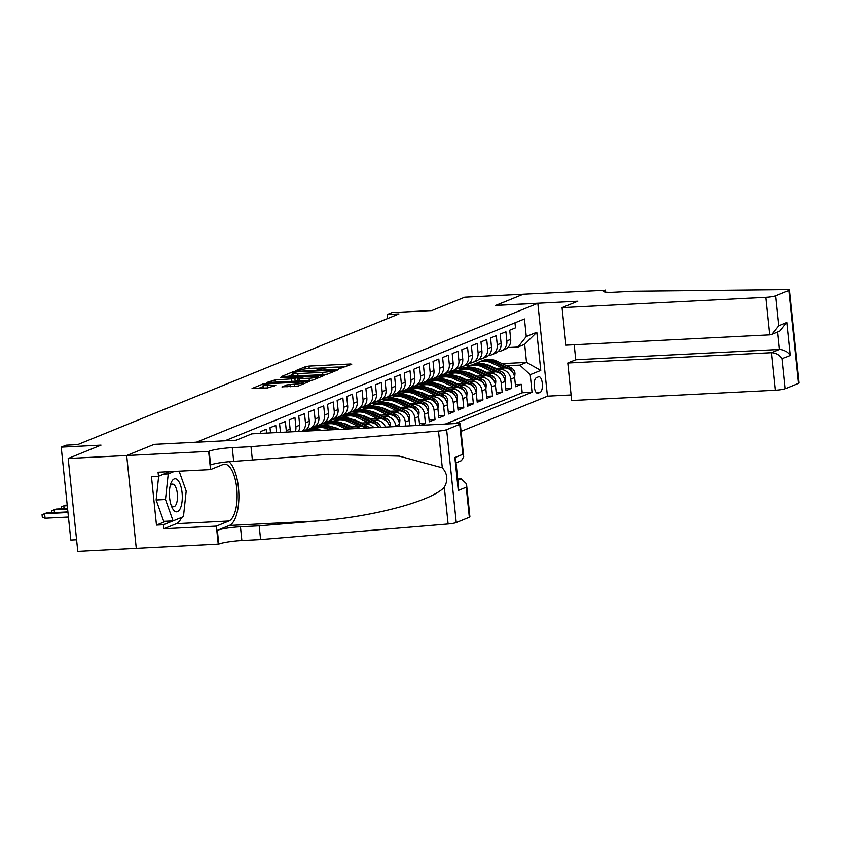 <?xml version="1.0" encoding="UTF-8"?>
<svg xmlns="http://www.w3.org/2000/svg" width="841" height="841" viewBox="0 0 841 841"><rect width="100%" height="100%" fill="white"/><g stroke="black" fill="none" stroke-linecap="round" stroke-linejoin="round"><path stroke-width="1.26" d="M339.459 368.684L351.727 364.258L350.371 363.995L308.994 366.087L305.756 366.592L295.748 370.66L300.269 369.966A7.989 0.988 -5.9 0 1 310.634 368.369L314.082 368.2A7.989 0.988 -5.9 0 1 319.012 368.6A7.989 0.988 -5.9 0 1 318.424 369.052L317.004 369.672L318.077 369.756L321.64 368.884A7.989 0.988 -5.9 0 1 332.006 367.286L335.454 367.118A7.989 0.988 -5.9 0 1 340.395 367.517A7.989 0.988 -5.9 0 1 339.806 367.969L338.376 368.589L339.459 368.684M282.008 386.849L298.219 386.03L309.509 381.372L263.349 383.832L252.058 388.5L267.627 387.911L275.806 385.336L267.301 385.567A6.675 0.83 -5.9 0 1 263.18 385.231A6.675 0.83 -5.9 0 1 272.337 383.517L299.575 382.14A6.675 0.83 -5.9 0 1 303.706 382.476A6.675 0.83 -5.9 0 1 294.539 384.19L286.76 384.915L282.04 387.091M154.302 444.353L196.447 442.177L537.83 303.317L495.675 305.441L523.239 294.234L464.695 297.199L431.853 310.55L392.043 312.568L387.249 314.523L398.96 313.924L77.719 444.595L66.008 445.183L61.214 447.139L70.812 540.038L76.584 539.754M154.292 444.311L126.728 455.517L68.184 458.482L101.025 445.12L61.214 447.139M324.248 374.623L327.485 374.119L338.597 369.598L337.241 369.336L295.864 371.428L292.626 371.932L281.336 376.589L324.248 374.623M323.964 375.559L312.852 380.079L309.614 380.574L266.692 382.539L274.87 379.964L294.897 378.618L298.229 377.199L280.537 377.42L323.964 375.559M469.331 517.236L466.229 487.223L466.492 483.848L469.898 516.805A7.632 0.946 174.1 0 1 469.331 517.236L456.243 522.555A7.632 0.946 174.1 0 1 448.106 523.964L260.615 539.575L241.872 540.521A17.808 2.197 -5.9 0 0 218.776 544.085L77.782 551.391L68.184 458.482M420.742 425.273L425.43 423.37L419.47 423.664M410.892 404.794L414.077 404.637A10.176 9.293 67.9 0 1 424.484 414.203L428.321 412.647L429.267 421.804L435.028 419.47L429.057 419.764M420.479 400.894L423.675 400.736A10.176 9.293 67.9 0 1 434.072 410.303L437.909 408.737L438.855 417.903L444.616 415.57L438.645 415.864M430.066 396.994L433.262 396.836A10.176 9.293 67.9 0 1 443.67 406.403L447.496 404.836L448.453 414.003L454.203 411.67L448.242 411.964M439.654 393.094L442.85 392.936A10.176 9.293 67.9 0 1 453.257 402.503L457.094 400.936L458.04 410.103L463.79 407.769L457.83 408.064M449.252 389.194L452.437 389.026A10.176 9.293 67.9 0 1 462.844 398.602L466.681 397.036L467.628 406.203L473.378 403.869L467.417 404.164M458.839 385.294L462.024 385.125A10.176 9.293 67.9 0 1 472.432 394.702L476.269 393.136L477.215 402.303L482.965 399.969L477.005 400.263M468.426 381.394L471.622 381.225A10.176 9.293 67.9 0 1 482.019 390.802L485.856 389.236L486.802 398.403L492.563 396.058L486.592 396.363M478.014 377.493L481.21 377.325A10.176 9.293 67.9 0 1 491.617 386.902L495.444 385.336L496.39 394.503L502.151 392.158L496.179 392.463M487.601 373.593L490.797 373.425A10.176 9.293 67.9 0 1 501.204 383.002L505.042 381.436L505.988 390.602L511.738 388.258L510.792 379.102A10.176 9.293 -112.1 0 0 500.384 369.525L497.189 369.693M505.777 388.563L511.738 388.258M514.965 322.818L515.491 327.864L509.73 330.208L510.687 339.375A10.176 9.293 -112.1 0 1 505.147 349.267L501.31 350.834A10.176 9.293 -112.1 0 0 506.85 340.931L505.904 331.764L500.143 334.108L501.089 343.275A10.176 9.293 -112.1 0 1 495.559 353.167L491.722 354.734A10.176 9.293 67.9 0 1 488.926 355.354L488.621 355.365M491.722 354.734A10.176 9.293 67.9 0 0 497.262 344.831L496.306 335.664L490.555 338.008L491.501 347.175A10.176 9.293 -112.1 0 1 485.972 357.068L482.135 358.634A10.176 9.293 67.9 0 1 479.338 359.254L479.034 359.265M482.135 358.634A10.176 9.293 67.9 0 0 487.664 348.731L486.718 339.564L480.968 341.909L481.914 351.075A10.176 9.293 -112.1 0 1 476.384 360.968L472.547 362.534A10.176 9.293 67.9 0 1 469.751 363.154L469.446 363.165M472.547 362.534A10.176 9.293 67.9 0 0 478.077 352.631L477.131 343.464L471.38 345.809L472.327 354.976A10.176 9.293 -112.1 0 1 466.787 364.868L462.96 366.434A10.176 9.293 67.9 0 1 460.164 367.054L459.848 367.065M462.96 366.434A10.176 9.293 67.9 0 0 468.49 356.531L467.543 347.365L461.793 349.709L462.739 358.876A10.176 9.293 -112.1 0 1 457.199 368.768L453.362 370.334A10.176 9.293 67.9 0 1 450.566 370.955L450.261 370.965M453.362 370.334A10.176 9.293 67.9 0 0 458.902 360.432L457.956 351.265L452.195 353.609L453.141 362.776A10.176 9.293 -112.1 0 1 447.612 372.679L443.775 374.234A10.176 9.293 67.9 0 1 440.978 374.855L440.673 374.865M443.775 374.234A10.176 9.293 67.9 0 0 449.315 364.332L448.369 355.165L442.608 357.509L443.554 366.676A10.176 9.293 -112.1 0 1 438.024 376.579L434.187 378.135A10.176 9.293 67.9 0 1 431.391 378.755L431.086 378.765M434.187 378.135A10.176 9.293 67.9 0 0 439.717 368.232L438.771 359.075L433.02 361.409L433.967 370.576A10.176 9.293 -112.1 0 1 428.437 380.479L424.6 382.035A10.176 9.293 67.9 0 1 421.804 382.655L421.499 382.666M424.6 382.035A10.176 9.293 67.9 0 0 430.129 372.132L429.183 362.976L423.433 365.309L424.379 374.476A10.176 9.293 -112.1 0 1 418.85 384.379L415.012 385.935A10.176 9.293 67.9 0 1 412.216 386.555L411.911 386.566M415.012 385.935A10.176 9.293 67.9 0 0 420.542 376.032L419.596 366.876L413.846 369.21L414.792 378.376A10.176 9.293 -112.1 0 1 409.252 388.279L405.425 389.835A10.176 9.293 67.9 0 1 402.629 390.455L402.313 390.466M405.425 389.835A10.176 9.293 67.9 0 0 410.955 379.932L410.009 370.776L404.258 373.11L405.204 382.277A10.176 9.293 -112.1 0 1 399.664 392.179L395.827 393.735A10.176 9.293 67.9 0 1 393.031 394.355L392.726 394.366M395.827 393.735A10.176 9.293 67.9 0 0 401.367 383.843L400.421 374.676L394.66 377.01L395.606 386.177A10.176 9.293 -112.1 0 1 390.077 396.079L386.24 397.635A10.176 9.293 67.9 0 1 383.443 398.256L383.139 398.277M386.24 397.635A10.176 9.293 67.9 0 0 391.78 387.743L390.823 378.576L385.073 380.91L386.019 390.077A10.176 9.293 -112.1 0 1 380.489 399.98L376.652 401.535A10.176 9.293 67.9 0 1 373.856 402.156L373.551 402.177M376.652 401.535A10.176 9.293 67.9 0 0 382.182 391.643L381.236 382.476L375.485 384.81L376.432 393.977A10.176 9.293 -112.1 0 1 370.902 403.88L367.065 405.436A10.176 9.293 67.9 0 1 364.269 406.056L363.964 406.077M367.065 405.436A10.176 9.293 67.9 0 0 372.595 395.543L371.648 386.376L365.898 388.71L366.844 397.877A10.176 9.293 -112.1 0 1 361.315 407.78L357.478 409.336A10.176 9.293 67.9 0 1 354.681 409.956L354.376 409.977M357.478 409.336A10.176 9.293 67.9 0 0 363.007 399.443L362.061 390.277L356.311 392.621L357.257 401.777A10.176 9.293 -112.1 0 1 351.717 411.68L347.88 413.236A10.176 9.293 67.9 0 1 345.094 413.856L344.778 413.877M347.88 413.236A10.176 9.293 67.9 0 0 353.42 403.344L352.474 394.177L346.713 396.521L347.669 405.677A10.176 9.293 -112.1 0 1 342.129 415.58L338.292 417.136A10.176 9.293 67.9 0 1 335.496 417.756L335.191 417.777M338.292 417.136A10.176 9.293 67.9 0 0 343.832 407.244L342.886 398.077L337.125 400.421L338.071 409.578A10.176 9.293 -112.1 0 1 332.542 419.48L328.705 421.036A10.176 9.293 67.9 0 1 325.909 421.656L325.604 421.677M328.705 421.036A10.176 9.293 67.9 0 0 334.234 411.144L333.288 401.977L327.538 404.321L328.484 413.478A10.176 9.293 -112.1 0 1 322.955 423.38L319.117 424.947A10.176 9.293 67.9 0 1 316.321 425.557L316.016 425.578M319.117 424.947A10.176 9.293 67.9 0 0 324.647 415.044L323.701 405.877L317.951 408.221L318.897 417.378A10.176 9.293 -112.1 0 1 313.367 427.281L309.53 428.847A10.176 9.293 67.9 0 1 306.734 429.457L306.429 429.478M309.53 428.847A10.176 9.293 67.9 0 0 315.06 418.944L314.114 409.777L308.363 412.122L309.309 421.288A10.176 9.293 -112.1 0 1 303.769 431.181L303.769 431.181M302.34 431.265A10.176 9.293 67.9 0 0 305.472 422.844L304.526 413.677L298.776 416.022L299.722 425.189A10.176 9.293 -112.1 0 1 298.376 431.465M295.233 431.622A10.176 9.293 67.9 0 0 295.885 426.744L294.939 417.578L289.178 419.922L290.124 429.089A10.176 9.293 -112.1 0 1 290.05 431.885M286.35 432.074A10.176 9.293 67.9 0 0 286.297 430.645L285.351 421.478L279.59 423.822L280.474 432.369M276.5 432.568L275.753 425.378L270.003 427.722L270.539 432.873M266.555 433.073L266.166 429.278L260.416 431.622L260.594 433.378M256.621 433.578L255.454 433.641M365.982 428.048A10.176 9.293 -112.1 0 0 360.379 426.471L350.697 426.965M335.622 427.733L334.445 427.785M329.935 429.867L328.558 429.236A19.459 17.777 -112.1 0 0 314.955 428.773L308.857 429.089M359.475 428.374A10.176 9.293 67.9 0 0 356.542 428.037L353.357 428.195M338.45 428.952L337.115 429.015M311.244 430.329L304.852 430.655M378.744 427.396A10.176 9.293 -112.1 0 0 369.966 422.571L360.284 423.065M345.209 423.832L344.043 423.885M346.177 429.047L338.145 425.336A19.459 17.777 -112.1 0 0 324.542 424.873L318.445 425.178M373.93 427.649A10.176 9.293 67.9 0 0 366.14 424.137L362.944 424.295M348.048 425.052L346.702 425.115M320.831 426.429L314.439 426.755M389.73 426.839A10.176 9.293 -112.1 0 0 379.564 418.671L369.872 419.165M354.797 419.932L353.63 419.985M358.813 426.555L347.732 421.425A19.459 17.777 -112.1 0 0 334.129 420.973L328.032 421.278M385.483 427.06A10.176 9.293 67.9 0 0 375.727 420.237L372.531 420.395M357.635 421.152L356.29 421.215M330.418 422.529L324.027 422.855M399.759 426.334L399.559 424.348A10.176 9.293 -112.1 0 0 389.152 414.771L379.459 415.265M364.384 416.032L363.217 416.085M368.4 422.655L357.32 417.525A19.459 17.777 -112.1 0 0 343.717 417.073L337.619 417.378M395.785 426.534L395.722 425.903A10.176 9.293 67.9 0 0 385.315 416.337L382.119 416.495M367.223 417.252L365.877 417.315M340.006 418.629L333.625 418.955M409.704 425.83L409.147 420.447A10.176 9.293 -112.1 0 0 398.739 410.871L389.047 411.365M373.972 412.132L372.805 412.185M377.998 418.755L366.918 413.625A19.459 17.777 -112.1 0 0 353.315 413.173L347.217 413.478M405.73 426.04L405.309 422.003A10.176 9.293 67.9 0 0 394.902 412.437L391.717 412.595M376.81 413.351L375.464 413.415M349.593 414.729L343.212 415.055M419.638 425.336L418.734 416.547A10.176 9.293 -112.1 0 0 408.327 406.97L398.634 407.465M383.57 408.221L382.392 408.284M387.585 414.855L376.505 409.725A19.459 17.777 -112.1 0 0 362.902 409.273L356.805 409.578M415.664 425.535L414.897 418.103A10.176 9.293 67.9 0 0 404.489 408.537L401.304 408.694M386.397 409.451L385.052 409.514M359.191 410.829L352.8 411.154M428.321 412.647A10.176 9.293 -112.1 0 0 417.914 403.07L408.232 403.564M393.157 404.321L391.98 404.384M397.173 410.955L386.093 405.825A19.459 17.777 -112.1 0 0 372.489 405.373L366.392 405.677M395.985 405.551L394.65 405.614M368.779 406.928L362.387 407.244M437.909 408.737A10.176 9.293 -112.1 0 0 427.512 399.17L417.819 399.664M402.744 400.421L401.577 400.484M406.76 407.055L395.68 401.924A19.459 17.777 -112.1 0 0 382.077 401.472L375.98 401.777M405.583 401.651L404.237 401.714M378.366 403.028L371.974 403.344M447.496 404.836A10.176 9.293 -112.1 0 0 437.099 395.27L427.407 395.764M412.332 396.521L411.165 396.584M416.348 403.154L405.267 398.024A19.459 17.777 -112.1 0 0 391.664 397.572L385.567 397.877M415.17 397.751L413.825 397.814M387.953 399.128L381.572 399.443M457.094 400.936A10.176 9.293 -112.1 0 0 446.687 391.37L436.994 391.864M421.919 392.621L420.752 392.684M425.935 399.254L414.865 394.124A19.459 17.777 -112.1 0 0 401.252 393.672L395.154 393.977M424.758 393.851L423.412 393.914M397.541 395.228L391.16 395.543M466.681 397.036A10.176 9.293 -112.1 0 0 456.274 387.47L446.582 387.964M431.507 388.721L430.34 388.784M435.533 395.354L424.453 390.224A19.459 17.777 -112.1 0 0 410.85 389.772L404.752 390.077M434.345 389.951L432.999 390.014M407.139 391.328L400.747 391.643M476.269 393.136A10.176 9.293 -112.1 0 0 465.861 383.57L456.179 384.064M441.105 384.821L439.927 384.884M445.12 391.454L434.04 386.324A19.459 17.777 -112.1 0 0 420.437 385.872L414.34 386.177M443.932 386.051L442.597 386.114M416.726 387.417L410.334 387.743M485.856 389.236A10.176 9.293 -112.1 0 0 475.449 379.669L465.767 380.164M450.692 380.92L449.525 380.984M454.708 387.554L443.627 382.424A19.459 17.777 -112.1 0 0 430.024 381.972L423.927 382.277M453.53 382.14L452.185 382.213M426.313 383.517L419.922 383.843M495.444 385.336A10.176 9.293 -112.1 0 0 485.047 375.769L475.354 376.263M460.279 377.02L459.112 377.083M464.295 383.654L453.215 378.524A19.459 17.777 -112.1 0 0 439.612 378.072L433.514 378.376M463.118 378.24L461.772 378.313M435.901 379.617L429.509 379.943M505.042 381.436A10.176 9.293 -112.1 0 0 494.634 371.869L484.942 372.363M469.867 373.12L468.7 373.183M473.882 379.754L462.802 374.623A19.459 17.777 -112.1 0 0 449.199 374.171L443.102 374.476M472.705 374.34L471.359 374.413M445.488 375.717L439.107 376.043M538.524 376.81L536.421 377.672A7.884 3.059 87.1 0 0 534.203 386.135A7.884 3.059 87.1 0 0 537.62 393.325A7.884 3.059 87.1 0 0 538.03 393.241L540.132 392.379A7.884 3.059 87.1 0 0 542.35 383.916A7.884 3.059 87.1 0 0 538.934 376.715A7.884 3.059 87.1 0 0 538.524 376.81M461.068 431.349L547.428 396.216L537.83 303.317M455.191 423.528L532.027 392.274L530.219 374.697L519.812 365.131L506.787 365.793M519.812 365.131L526.519 362.397L524.658 344.316L517.94 347.049L526.266 336.537L524.458 318.96L224.957 440.779M526.266 336.537L536.821 332.237L540.763 370.408L530.219 374.697M482.292 370.439L480.947 370.513M455.076 371.817L448.695 372.142M445.352 424.032L522.198 392.768L521.325 384.358L515.575 386.702L514.629 377.535A10.176 9.293 -112.1 0 0 504.222 367.969L494.529 368.453M479.454 369.22L478.287 369.283M483.48 375.843L472.4 370.723A19.459 17.777 -112.1 0 0 458.787 370.261L452.689 370.576M498.208 351.464L498.513 351.454A10.176 9.293 -112.1 0 0 501.31 350.834M501.204 383.002L502.151 392.158M491.617 386.902L492.563 396.058M482.019 390.802L482.965 399.969M472.432 394.702L473.378 403.869M462.844 398.602L463.79 407.769M453.257 402.503L454.203 411.67M443.67 406.403L444.616 415.57M434.072 410.303L435.028 419.47M424.484 414.203L425.43 423.37M491.88 366.539L490.534 366.613M464.674 367.916L458.282 368.242M465.252 365.499L471.254 365.194M502.13 363.638L526.519 362.397L540.763 370.408M507.796 347.564L517.94 347.049M387.249 314.523L387.659 318.518M457.767 368.526L463.843 368.211M515.365 384.663L521.325 384.358M522.198 392.768L532.027 392.274M448.169 372.426L454.256 372.111M438.582 376.326L444.668 376.011M428.994 380.227L435.081 379.911M419.407 384.127L425.483 383.811M409.819 388.027L415.896 387.712M400.232 391.927L406.308 391.622M390.634 395.827L396.721 395.522M381.047 399.727L387.133 399.422M371.459 403.627L377.535 403.323M361.872 407.528L367.948 407.223M352.284 411.428L358.361 411.123M342.686 415.328L348.773 415.023M333.099 419.228L339.186 418.923M323.512 423.128L329.598 422.823M313.924 427.028L320 426.723M304.337 430.928L310.413 430.624M524.658 344.316L536.821 332.237M345.577 366.76L338.881 367.096M327.685 367.664L317.499 368.179M292.973 374.403L287.927 376.463M334.34 370.187L297.073 371.838L293.446 372.742A7.989 0.988 -5.9 0 0 292.847 373.194A7.989 0.988 -5.9 0 0 297.788 373.593L322.608 372.342A7.989 0.988 -5.9 0 0 332.973 370.744L334.34 370.187L334.455 371.291M292.847 373.194L293.11 375.706A7.989 0.988 -5.9 0 0 294.623 376.116M294.329 381.351L298.061 379.943M309.067 378.24A6.675 0.83 -5.9 0 0 318.224 376.526A6.675 0.83 -5.9 0 0 314.103 376.19L304.505 376.673L297.924 378.597L309.067 378.24L309.309 380.595M263.18 385.231L263.443 387.733A6.675 0.83 -5.9 0 0 264.505 388.069M263.307 386.471L258.65 388.363M514.639 377.63L514.986 373.372A6.739 6.16 -112.1 0 0 510.96 367.727L496.369 360.968A19.459 17.777 -112.1 0 0 482.766 360.516L480.947 361.252A19.459 17.777 -112.1 0 0 480.369 361.504M502.655 368.043L491.575 362.923A19.459 17.777 -112.1 0 0 477.972 362.46A19.459 17.777 -112.1 0 0 475.649 363.627M495.875 368.39L490.513 365.909A16.158 14.76 -112.1 0 0 486.319 364.668M512.737 372.405L512.674 372.237A6.739 6.16 -112.1 0 0 509.141 368.463L494.55 361.714A19.459 17.777 -112.1 0 0 480.947 361.252M477.972 362.46L479.791 361.725A19.459 17.777 67.9 0 1 493.394 362.177L506.156 368.085M174.182 510.697A16.536 6.413 87.1 0 0 182.087 501.257A16.536 6.413 87.1 0 0 177.493 479.885A16.536 6.413 87.1 0 0 170.607 484.216A16.536 6.413 87.1 0 0 171.753 506.839A16.536 6.413 87.1 0 0 174.182 510.697M170.996 504.768A11.322 4.394 87.1 0 0 171.932 505.977A11.322 4.394 87.1 0 0 173.645 506.734A11.322 4.394 87.1 0 0 177.483 497.399A11.322 4.394 87.1 0 0 174.203 484.889A11.322 4.394 87.1 0 0 172.5 484.122A11.322 4.394 87.1 0 0 170.061 486.35M179.122 471.191L186.197 491.081L183.443 516.658L173.088 520.873L163.722 521.346L156.121 499.975L158.676 476.185M163.69 474.145L168.242 473.925L174.371 471.423M173.088 520.873L165.488 499.501L168.242 473.925M156.121 499.975L165.488 499.501M574.182 344.757L575.738 359.769L567.78 363.007L571.659 400.537L775.391 390.235L771.512 352.694L779.47 349.457L777.673 332.006M567.78 363.007L771.512 352.694C775.98 352.884 779.544 354.891 782.193 358.697L785.294 388.71L798.382 383.38L788.784 290.481A7.632 0.946 -5.9 0 0 789.352 290.05A7.632 0.946 -5.9 0 0 786.23 289.609L633.147 291.228L614.403 292.184A17.808 2.197 174.1 0 1 603.407 291.28A17.808 2.197 174.1 0 1 604.732 290.282L523.291 294.213L495.822 305.441M495.822 305.388L577.778 301.236L562.051 307.638L765.794 297.325A7.632 0.946 -5.9 0 0 775.696 295.801L788.784 290.481M605.257 290.061L605.467 292.079M547.417 396.164L571.081 394.965M562.051 307.638L565.93 345.178L769.673 334.865L765.794 297.325M789.352 290.05L798.95 382.949A7.632 0.946 174.1 0 1 798.382 383.38M785.294 388.71A7.632 0.946 174.1 0 1 775.391 390.235M575.738 359.769L779.47 349.457C783.938 349.646 787.502 351.654 790.151 355.459L782.193 358.697M775.696 295.801L778.798 325.803L771.901 334.35L769.673 334.865M778.798 325.803L786.755 322.566L779.859 331.112L771.901 334.35M181.519 517.446A28.615 11.101 -92.9 0 1 176.421 523.659L163.9 528.747L163.49 524.731L156.468 525.089L151.454 476.626L158.486 476.269L158.066 472.253L210.523 469.593L208.642 451.396L126.676 455.538L154.155 444.363L236.111 440.221L251.837 433.819L455.58 423.517A7.632 0.946 -5.9 0 1 460.29 423.896A7.632 0.946 -5.9 0 1 459.733 424.327L446.634 429.656L456.243 522.555M260.615 539.575L259.186 525.825L316.679 521.042C371.701 517.131 431.969 501.162 444.311 487.223C448.221 480.264 447.549 473.788 442.303 467.796L399.223 456.116L328.211 454.403L233.693 461.362A17.808 2.197 -5.9 0 0 210.586 464.926L209.167 451.175L208.642 451.396M252.426 460.416L251.007 446.676L232.274 447.622A17.808 2.197 -5.9 0 0 209.167 451.175M316.679 521.042L229.341 525.457L217.346 530.335A17.808 2.197 -5.9 0 1 240.452 526.771L259.186 525.825M442.303 467.796L438.497 431.055L251.007 446.676M136.284 548.448L126.676 455.538M218.239 544.295L216.358 526.098L228.878 521A28.615 11.101 87.1 0 0 236.92 490.271A28.615 11.101 87.1 0 0 224.515 464.169A28.615 11.101 87.1 0 0 223.033 464.505L210.523 469.593M163.9 528.747L216.358 526.098M457.704 479.065L461.299 478.876L466.492 483.848M229.341 525.457A33.135 12.846 87.1 0 0 238.897 496.022A33.135 12.846 87.1 0 0 229.057 461.688M438.497 431.055A7.632 0.946 -5.9 0 0 446.634 429.656M180.91 476.216A28.615 11.101 -92.9 0 1 181.835 478.813M163.49 524.731L172.952 520.884M169.819 471.654L158.486 476.269M156.468 525.089L165.929 521.241M466.229 487.223L458.271 490.461L458.534 487.086L455.738 460.08L454.865 457.567L462.834 454.329L463.696 456.842L461.415 460.647L456.022 462.834M505.052 381.541L505.388 377.273A6.739 6.16 -112.1 0 0 501.373 371.627L486.781 364.868A19.459 17.777 -112.1 0 0 473.178 364.416L471.349 365.152A19.459 17.777 -112.1 0 0 470.781 365.404M493.068 371.943L481.988 366.823A19.459 17.777 -112.1 0 0 468.384 366.361A19.459 17.777 -112.1 0 0 466.061 367.528M486.287 372.29L480.915 369.809A16.158 14.76 -112.1 0 0 476.731 368.568M503.149 376.305L503.086 376.137A6.739 6.16 -112.1 0 0 499.554 372.363L484.963 365.614A19.459 17.777 -112.1 0 0 471.349 365.152M468.384 366.361L470.203 365.625A19.459 17.777 67.9 0 1 483.806 366.077L496.568 371.985M495.454 385.441L495.801 381.173A6.739 6.16 -112.1 0 0 491.785 375.528L477.194 368.768A19.459 17.777 -112.1 0 0 463.591 368.316L461.762 369.052A19.459 17.777 -112.1 0 0 461.194 369.304M472.4 370.723L474.219 369.977A19.459 17.777 67.9 0 0 460.616 369.525L458.787 370.261A19.459 17.777 -112.1 0 0 456.474 371.438M476.7 376.19L471.328 373.709A16.158 14.76 -112.1 0 0 467.144 372.468M493.562 380.216L493.499 380.037A6.739 6.16 -112.1 0 0 489.967 376.263L475.365 369.514A19.459 17.777 -112.1 0 0 461.762 369.052M474.219 369.977L486.971 375.885M485.867 389.341L486.214 385.073A6.739 6.16 -112.1 0 0 482.198 379.428L467.607 372.668A19.459 17.777 -112.1 0 0 453.993 372.216L452.174 372.962A19.459 17.777 -112.1 0 0 451.606 373.204M462.802 374.623L464.631 373.877A19.459 17.777 67.9 0 0 451.028 373.425L449.199 374.171A19.459 17.777 -112.1 0 0 446.886 375.338M467.112 380.09L461.741 377.609A16.158 14.76 -112.1 0 0 457.546 376.369M483.974 384.116L483.911 383.948A6.739 6.16 -112.1 0 0 480.369 380.164L465.777 373.415A19.459 17.777 -112.1 0 0 452.174 372.962M464.631 373.877L477.383 379.785M476.279 393.241L476.626 388.973A6.739 6.16 -112.1 0 0 472.61 383.328L458.009 376.568A19.459 17.777 -112.1 0 0 444.405 376.116L442.587 376.863A19.459 17.777 -112.1 0 0 442.019 377.104M453.215 378.524L455.044 377.788A19.459 17.777 67.9 0 0 441.43 377.325L439.612 378.072A19.459 17.777 -112.1 0 0 437.299 379.238M457.515 383.99L452.153 381.509A16.158 14.76 -112.1 0 0 447.959 380.269M474.377 388.016L474.324 387.848A6.739 6.16 -112.1 0 0 470.781 384.064L456.19 377.315A19.459 17.777 -112.1 0 0 442.587 376.863M455.044 377.788L467.796 383.685M466.692 397.141L467.039 392.873A6.739 6.16 -112.1 0 0 463.013 387.228L448.421 380.479A19.459 17.777 -112.1 0 0 434.818 380.016L432.999 380.763A19.459 17.777 -112.1 0 0 432.421 381.005M443.627 382.424L445.446 381.688A19.459 17.777 67.9 0 0 431.843 381.225L430.024 381.972A19.459 17.777 -112.1 0 0 427.701 383.139M447.927 387.89L442.566 385.409A16.158 14.76 -112.1 0 0 438.371 384.169M464.789 391.917L464.726 391.748A6.739 6.16 -112.1 0 0 461.194 387.964L446.603 381.215A19.459 17.777 -112.1 0 0 432.999 380.763M445.446 381.688L458.208 387.585M457.105 401.041L457.451 396.773A6.739 6.16 -112.1 0 0 453.425 391.128L438.834 384.379A19.459 17.777 -112.1 0 0 425.231 383.916L423.412 384.663A19.459 17.777 -112.1 0 0 422.834 384.905M434.04 386.324L435.859 385.588A19.459 17.777 67.9 0 0 422.256 385.125L420.437 385.872A19.459 17.777 -112.1 0 0 418.114 387.039M438.34 391.79L432.978 389.309A16.158 14.76 -112.1 0 0 428.784 388.069M455.202 395.817L455.139 395.648A6.739 6.16 -112.1 0 0 451.606 391.864L437.015 385.115A19.459 17.777 -112.1 0 0 423.412 384.663M435.859 385.588L448.621 391.486M447.507 404.942L447.854 400.673A6.739 6.16 -112.1 0 0 443.838 395.028L429.246 388.279A19.459 17.777 -112.1 0 0 415.643 387.817L413.814 388.563A19.459 17.777 -112.1 0 0 413.246 388.805M424.453 390.224L426.271 389.488A19.459 17.777 67.9 0 0 412.668 389.026L410.85 389.772A19.459 17.777 -112.1 0 0 408.526 390.939M428.752 395.69L423.38 393.21A16.158 14.76 -112.1 0 0 419.196 391.969M445.614 399.717L445.551 399.549A6.739 6.16 -112.1 0 0 442.019 395.764L427.428 389.015A19.459 17.777 -112.1 0 0 413.814 388.563M426.271 389.488L439.034 395.386M437.919 408.842L438.266 404.574A6.739 6.16 -112.1 0 0 434.25 398.928L419.659 392.179A19.459 17.777 -112.1 0 0 406.045 391.717L404.227 392.463A19.459 17.777 -112.1 0 0 403.659 392.705M414.865 394.124L416.684 393.388A19.459 17.777 67.9 0 0 403.081 392.926L401.252 393.672A19.459 17.777 -112.1 0 0 398.939 394.839M419.165 399.591L413.793 397.11A16.158 14.76 -112.1 0 0 409.609 395.869M436.027 403.617L435.964 403.449A6.739 6.16 -112.1 0 0 432.432 399.664L417.83 392.915A19.459 17.777 -112.1 0 0 404.227 392.463M416.684 393.388L429.436 399.286M428.332 412.742L428.679 408.474A6.739 6.16 -112.1 0 0 424.663 402.828L410.061 396.079A19.459 17.777 -112.1 0 0 396.458 395.617L394.639 396.363A19.459 17.777 -112.1 0 0 394.072 396.605M405.267 398.024L407.097 397.288A19.459 17.777 67.9 0 0 393.493 396.826L391.664 397.572A19.459 17.777 -112.1 0 0 389.351 398.739M409.567 403.491L404.206 401.01A16.158 14.76 -112.1 0 0 400.011 399.769M426.44 407.517L426.376 407.349A6.739 6.16 -112.1 0 0 422.834 403.564L408.242 396.815A19.459 17.777 -112.1 0 0 394.639 396.363M407.097 397.288L419.848 403.186M418.744 416.642L419.091 412.374A6.739 6.16 -112.1 0 0 415.076 406.729L400.474 399.98A19.459 17.777 -112.1 0 0 386.871 399.517L385.052 400.263A19.459 17.777 -112.1 0 0 384.484 400.505M395.68 401.924L397.509 401.189A19.459 17.777 67.9 0 0 383.895 400.726L382.077 401.472A19.459 17.777 -112.1 0 0 379.754 402.639M399.98 407.391L394.618 404.91A16.158 14.76 -112.1 0 0 390.424 403.669M416.842 411.417L416.789 411.249A6.739 6.16 -112.1 0 0 413.246 407.465L398.655 400.715A19.459 17.777 -112.1 0 0 385.052 400.263M397.509 401.189L410.261 407.086M409.157 420.542L409.504 416.274A6.739 6.16 -112.1 0 0 405.478 410.629L390.886 403.88A19.459 17.777 -112.1 0 0 377.283 403.417L375.464 404.164A19.459 17.777 -112.1 0 0 374.886 404.405M386.093 405.825L387.911 405.089A19.459 17.777 67.9 0 0 374.308 404.626L372.489 405.373A19.459 17.777 -112.1 0 0 370.166 406.539M390.392 411.291L385.031 408.81A16.158 14.76 -112.1 0 0 380.836 407.57M407.254 415.317L407.191 415.149A6.739 6.16 -112.1 0 0 403.659 411.375L389.068 404.616A19.459 17.777 -112.1 0 0 375.464 404.164M387.911 405.089L400.673 410.986M399.57 424.442L399.906 420.174A6.739 6.16 -112.1 0 0 395.89 414.529L381.299 407.78A19.459 17.777 -112.1 0 0 367.696 407.317L365.867 408.064A19.459 17.777 -112.1 0 0 365.299 408.305M376.505 409.725L378.324 408.989A19.459 17.777 67.9 0 0 364.721 408.526L362.902 409.273A19.459 17.777 -112.1 0 0 360.579 410.44M380.805 415.202L375.433 412.71A16.158 14.76 -112.1 0 0 371.249 411.47M397.667 419.217L397.604 419.049A6.739 6.16 -112.1 0 0 394.072 415.275L379.48 408.516A19.459 17.777 -112.1 0 0 365.867 408.064M378.324 408.989L391.086 414.886M390.098 426.829L390.319 424.074A6.739 6.16 -112.1 0 0 386.303 418.429L371.711 411.68A19.459 17.777 -112.1 0 0 358.108 411.217L356.279 411.964A19.459 17.777 -112.1 0 0 355.711 412.206M366.918 413.625L368.736 412.889A19.459 17.777 67.9 0 0 355.133 412.426L353.315 413.173A19.459 17.777 -112.1 0 0 350.991 414.34M371.217 419.102L365.846 416.61A16.158 14.76 -112.1 0 0 361.662 415.37M388.079 423.118L388.016 422.949A6.739 6.16 -112.1 0 0 384.484 419.175L369.882 412.416A19.459 17.777 -112.1 0 0 356.279 411.964M368.736 412.889L381.499 418.786M380.616 427.302A6.739 6.16 -112.1 0 0 376.715 422.329L362.124 415.58A19.459 17.777 -112.1 0 0 348.51 415.118L346.692 415.864A19.459 17.777 -112.1 0 0 346.124 416.106M357.32 417.525L359.149 416.789A19.459 17.777 67.9 0 0 345.546 416.337L343.717 417.073A19.459 17.777 -112.1 0 0 341.404 418.24M361.63 423.002L356.258 420.511A16.158 14.76 -112.1 0 0 352.074 419.27M378.492 427.018L378.429 426.85A6.739 6.16 -112.1 0 0 374.886 423.076L360.295 416.316A19.459 17.777 -112.1 0 0 346.692 415.864M359.149 416.789L371.901 422.687M369.336 427.88A6.739 6.16 -112.1 0 0 367.128 426.229L352.526 419.48A19.459 17.777 -112.1 0 0 338.923 419.028L337.104 419.764A19.459 17.777 -112.1 0 0 336.537 420.006M347.732 421.425L349.562 420.689A19.459 17.777 67.9 0 0 335.948 420.237L334.129 420.973A19.459 17.777 -112.1 0 0 331.817 422.14M352.032 426.902L346.671 424.411A16.158 14.76 -112.1 0 0 342.476 423.17M366.886 427.995A6.739 6.16 -112.1 0 0 365.299 426.976L350.708 420.216A19.459 17.777 -112.1 0 0 337.104 419.764M349.562 420.689L362.313 426.587M354.303 428.637L342.939 423.38A19.459 17.777 -112.1 0 0 329.336 422.928L327.517 423.664A19.459 17.777 -112.1 0 0 326.939 423.906M338.145 425.336L339.964 424.589A19.459 17.777 67.9 0 0 326.361 424.137L324.542 424.873A19.459 17.777 -112.1 0 0 322.219 426.04M339.407 429.394L337.083 428.321A16.158 14.76 -112.1 0 0 332.889 427.07M351.212 428.794L341.12 424.127A19.459 17.777 -112.1 0 0 327.517 423.664M339.964 424.589L349.267 428.889M338.061 429.457L333.351 427.281A19.459 17.777 -112.1 0 0 319.748 426.829L317.93 427.564A19.459 17.777 -112.1 0 0 317.351 427.806M328.558 429.236L330.376 428.49A19.459 17.777 67.9 0 0 316.773 428.037L314.955 428.773A19.459 17.777 -112.1 0 0 312.631 429.94M334.97 429.614L331.533 428.027A19.459 17.777 -112.1 0 0 317.93 427.564M330.376 428.49L333.025 429.709M321.462 430.298A19.459 17.777 -112.1 0 0 310.161 430.729L309.751 430.886M317.393 430.508A19.459 17.777 -112.1 0 0 310.056 430.876M61.425 508.794L61.225 506.881L65.514 505.178L63.79 505.883L67.269 505.704M61.225 506.881L63.79 505.883L64.074 508.668M65.514 505.178L67.206 505.094M51.837 512.705L51.637 510.781L55.927 509.078L54.192 509.783L67.616 509.099M51.637 510.781L54.192 509.783L54.486 512.568M55.927 509.078L67.553 508.49M45.078 518.203L42.313 517.194L42.05 514.681L46.329 512.978L44.605 513.683L45.078 518.203L68.436 517.015M42.05 514.681L44.605 513.683L67.974 512.495M46.329 512.978L67.911 511.885M356.542 428.037L360.379 426.471M366.14 424.137L369.966 422.571M375.727 420.237L379.564 418.671M385.315 416.337L389.152 414.771M394.902 412.437L398.739 410.871M404.489 408.537L408.327 406.97M414.077 404.637L417.914 403.07M423.675 400.736L427.512 399.17M433.262 396.836L437.099 395.27M442.85 392.936L446.687 391.37M452.437 389.026L456.274 387.47M462.024 385.125L465.861 383.57M471.622 381.225L475.449 379.669M481.21 377.325L485.047 375.769M490.797 373.425L494.634 371.869M500.384 369.525L504.222 367.969M506.85 340.931L510.687 339.375M286.297 430.645L290.124 429.089M295.885 426.744L299.722 425.189M305.472 422.844L309.309 421.288M315.06 418.944L318.897 417.378M324.647 415.044L328.484 413.478M334.234 411.144L338.071 409.578M343.832 407.244L347.669 405.677M353.42 403.344L357.257 401.777M363.007 399.443L366.844 397.877M372.595 395.543L376.432 393.977M382.182 391.643L386.019 390.077M391.78 387.743L395.606 386.177M401.367 383.843L405.204 382.277M410.955 379.932L414.792 378.376M420.542 376.032L424.379 374.476M430.129 372.132L433.967 370.576M439.717 368.232L443.554 366.676M449.315 364.332L453.141 362.776M458.902 360.432L462.739 358.876M468.49 356.531L472.327 354.976M478.077 352.631L481.914 351.075M487.664 348.731L491.501 347.175M497.262 344.831L501.089 343.275M510.792 379.102L514.629 377.535M414.897 418.103L418.734 416.547M405.309 422.003L409.147 420.447M395.722 425.903L399.559 424.348M536.222 392.579L540.132 392.379M537.21 393.283L538.03 393.241M339.869 368.652L339.806 367.969M318.497 369.735L318.424 369.052M305.977 368.789L305.756 366.592M309.236 368.463L308.994 366.087M350.455 364.784L350.371 363.995M292.878 374.445L292.626 371.932M295.916 371.953L295.864 371.428M337.325 370.124L337.241 369.336M298.029 375.948L297.788 373.593M322.849 374.687L322.608 372.342M333.089 371.838L332.973 370.744M271.843 382.487L271.632 380.468M275.112 382.319L274.87 379.964M291.901 381.467L291.648 379.123M295.149 381.131L294.897 378.618M298.156 378.439L298.05 377.336M322.681 376.074L322.608 375.286M299.711 381.078L299.47 378.723M286.97 386.934L286.76 384.915M290.25 386.765L290.008 384.411M294.792 386.534L294.539 384.19M267.543 387.911L267.301 385.567M274.345 385.998L274.261 385.21M263.464 384.947L263.349 383.832M266.671 384.127L266.586 383.338M308.048 382.035L307.964 381.246M513.662 374.035L514.976 373.509M494.55 361.714L496.369 360.968M491.575 362.923L493.394 362.177M509.141 368.463L510.96 367.727M786.755 322.566L790.151 355.459M604.9 291.995L604.732 290.282M233.693 461.362L232.274 447.622M240.452 526.771L241.872 540.521M458.271 490.461L454.865 457.567M462.834 454.329L459.733 424.327M448.106 523.964L444.311 487.223M217.346 530.335L218.776 544.085M176.421 523.659L228.878 521M457.83 480.295L461.299 478.876M504.074 377.935L505.378 377.409M484.963 365.614L486.781 364.868M481.988 366.823L483.806 366.077M499.554 372.363L501.373 371.627M494.487 381.835L495.791 381.309M475.365 369.514L477.194 368.768M489.967 376.263L491.785 375.528M484.9 385.735L486.203 385.21M465.777 373.415L467.607 372.668M480.369 380.164L482.198 379.428M475.302 389.635L476.616 389.11M456.19 377.315L458.009 376.568M470.781 384.064L472.61 383.328M465.714 393.535L467.028 393.01M446.603 381.215L448.421 380.479M461.194 387.964L463.013 387.228M456.127 397.436L457.441 396.91M437.015 385.115L438.834 384.379M451.606 391.864L453.425 391.128M446.539 401.336L447.843 400.81M427.428 389.015L429.246 388.279M442.019 395.764L443.838 395.028M436.952 405.246L438.256 404.71M417.83 392.915L419.659 392.179M432.432 399.664L434.25 398.928M427.365 409.147L428.668 408.61M408.242 396.815L410.061 396.079M422.834 403.564L424.663 402.828M417.767 413.047L419.081 412.51M398.655 400.715L400.474 399.98M413.246 407.465L415.076 406.729M408.179 416.947L409.493 416.411M389.068 404.616L390.886 403.88M403.659 411.375L405.478 410.629M398.592 420.847L399.906 420.311M379.48 408.516L381.299 407.78M394.072 415.275L395.89 414.529M389.005 424.747L390.308 424.211M369.882 412.416L371.711 411.68M384.484 419.175L386.303 418.429M360.295 416.316L362.124 415.58M374.886 423.076L376.715 422.329M350.708 420.216L352.526 419.48M365.299 426.976L367.128 426.229M341.12 424.127L342.939 423.38M331.533 428.027L333.351 427.281M340.5 368.579L340.395 367.517M319.128 369.662L319.012 368.6M334.592 371.228L334.476 370.093M298.355 378.355L298.229 377.199M318.361 377.83L318.224 376.526M298.187 381.11L297.924 378.597M303.832 383.738L303.706 382.476M463.696 456.842L460.29 423.896"/></g></svg>
